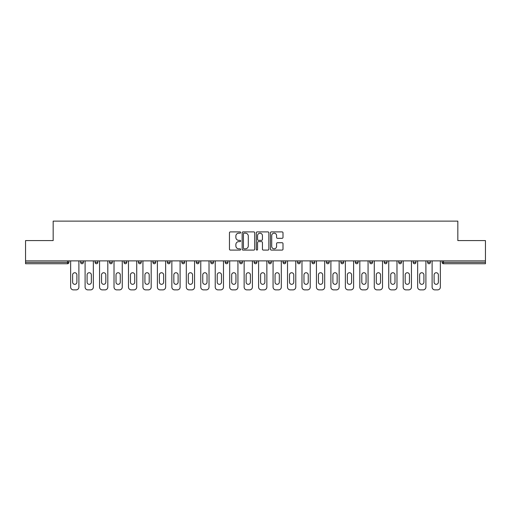 <?xml version="1.0" encoding="UTF-8"?>
<svg xmlns="http://www.w3.org/2000/svg" width="511" height="511" viewBox="0 0 511 511"><rect width="100%" height="100%" fill="white"/><g stroke="black" fill="none" stroke-linecap="round" stroke-linejoin="round"><path stroke-width="0.77" d="M240.668 232.537A0.639 0.639 0 0 0 240.036 231.898L230.365 231.898A0.907 0.907 0 0 0 229.458 232.805L229.458 249.183A0.907 0.907 0 0 0 230.365 250.09L240.036 250.09A0.639 0.639 0 0 0 240.668 249.457A0.639 0.639 0 0 0 240.036 248.819L238.784 248.819A2.913 2.913 0 0 1 235.871 245.906L235.871 244.545A2.913 2.913 0 0 1 238.784 241.633L240.036 241.633A0.639 0.639 0 0 0 240.668 240.994A0.639 0.639 0 0 0 240.036 240.355L238.784 240.355A2.913 2.913 0 0 1 235.871 237.449L235.871 236.082A2.913 2.913 0 0 1 238.784 233.169L240.036 233.169A0.639 0.639 0 0 0 240.668 232.537M282.085 238.311A0.907 0.907 0 0 0 282.998 237.404L282.998 232.805A0.907 0.907 0 0 0 282.085 231.898L271.354 231.898A0.907 0.907 0 0 0 270.44 232.805L270.44 249.183A0.907 0.907 0 0 0 271.354 250.09L282.085 250.09A0.907 0.907 0 0 0 282.998 249.183L282.998 243.632A0.907 0.907 0 0 0 282.085 242.725L277.492 242.725A0.907 0.907 0 0 0 276.585 243.632L276.585 246.385A2.434 2.434 0 0 1 274.151 248.819A2.434 2.434 0 0 1 271.718 246.385L271.718 235.603A2.434 2.434 0 0 1 274.151 233.169A2.434 2.434 0 0 1 276.585 235.603L276.585 237.404A0.907 0.907 0 0 0 277.492 238.311L282.085 238.311M25.55 260.878L25.55 240.579L53.17 240.579L53.17 221.116L457.83 221.116L457.83 240.579L485.45 240.579L485.45 260.878L25.55 260.878L25.55 262.36L67.535 262.36L67.535 260.878M254.702 232.805A0.907 0.907 0 0 0 253.795 231.898L243.057 231.898A0.907 0.907 0 0 0 242.15 232.805L242.15 249.183A0.907 0.907 0 0 0 243.057 250.09L253.795 250.09A0.907 0.907 0 0 0 254.702 249.183L254.702 232.805M257.205 231.898L267.943 231.898A0.907 0.907 0 0 1 268.85 232.805L268.85 249.183A0.907 0.907 0 0 1 267.943 250.09L263.344 250.09A0.907 0.907 0 0 1 262.437 249.183L262.437 242.54A0.907 0.907 0 0 0 261.53 241.633L258.477 241.633A0.907 0.907 0 0 0 257.57 242.54L257.57 249.457A0.639 0.639 0 0 1 256.931 250.09A0.639 0.639 0 0 1 256.298 249.457L256.298 232.805A0.907 0.907 0 0 1 257.205 231.898M67.535 263.746A1.392 1.392 0 0 0 68.928 262.36L67.535 262.36L67.535 263.746A1.392 1.392 0 0 0 68.928 262.36L68.928 260.878L68.928 262.36A1.392 1.392 0 0 1 67.535 263.746L25.55 263.746L25.55 262.36M485.45 260.878L485.45 263.746L443.465 263.746A1.392 1.392 0 0 1 442.072 262.36L442.072 260.878M80.604 260.878L80.604 262.36L80.604 260.878M81.996 263.746A1.392 1.392 0 0 1 80.604 262.36A1.392 1.392 0 0 0 81.996 263.746A1.392 1.392 0 0 0 83.382 262.36L83.382 260.878L83.382 262.36A1.392 1.392 0 0 1 81.996 263.746A1.392 1.392 0 0 1 80.604 262.36L83.382 262.36A1.392 1.392 0 0 1 81.996 263.746M95.065 260.878L95.065 262.36L95.065 260.878M97.844 260.878L97.844 262.36L97.844 260.878M109.52 260.878L109.52 262.36L109.52 260.878M112.305 260.878L112.305 262.36A1.392 1.392 0 0 1 110.913 263.746A1.392 1.392 0 0 1 109.52 262.36A1.392 1.392 0 0 0 110.913 263.746A1.392 1.392 0 0 0 112.305 262.36A1.392 1.392 0 0 1 110.913 263.746A1.392 1.392 0 0 1 109.52 262.36L112.305 262.36M123.981 260.878L123.981 262.36L123.981 260.878M126.76 260.878L126.76 262.36L126.76 260.878M138.443 260.878L138.443 262.36L138.443 260.878M141.221 260.878L141.221 262.36L141.221 260.878M155.676 260.878L155.676 262.36L152.898 262.36A1.392 1.392 0 0 0 154.29 263.746A1.392 1.392 0 0 1 152.898 262.36L152.898 260.878M167.359 260.878L167.359 262.36L167.359 260.878M170.137 260.878L170.137 262.36L170.137 260.878M181.814 260.878L181.814 262.36L181.814 260.878M184.599 260.878L184.599 262.36L184.599 260.878M196.275 260.878L196.275 262.36L196.275 260.878M199.054 260.878L199.054 262.36A1.392 1.392 0 0 1 197.668 263.746A1.392 1.392 0 0 1 196.275 262.36L199.054 262.36A1.392 1.392 0 0 1 197.668 263.746M210.736 260.878L210.736 262.36L210.736 260.878M213.515 260.878L213.515 262.36L213.515 260.878M225.191 260.878L225.191 262.36L225.191 260.878M227.97 260.878L227.97 262.36A1.392 1.392 0 0 1 226.584 263.746A1.392 1.392 0 0 1 225.191 262.36L227.97 262.36A1.392 1.392 0 0 1 226.584 263.746M239.653 260.878L239.653 262.36L239.653 260.878M242.431 260.878L242.431 262.36L242.431 260.878M254.108 260.878L254.108 262.36L254.108 260.878M256.892 260.878L256.892 262.36L256.892 260.878M271.347 260.878L271.347 262.36A1.392 1.392 0 0 1 269.961 263.746A1.392 1.392 0 0 1 268.569 262.36L268.569 260.878M285.809 260.878L285.809 262.36A1.392 1.392 0 0 1 284.416 263.746A1.392 1.392 0 0 1 283.03 262.36L283.03 260.878M300.264 260.878L300.264 262.36A1.392 1.392 0 0 1 298.878 263.746A1.392 1.392 0 0 1 297.485 262.36L297.485 260.878M314.725 260.878L314.725 262.36A1.392 1.392 0 0 1 313.332 263.746A1.392 1.392 0 0 1 311.946 262.36L311.946 260.878M327.794 263.746A1.392 1.392 0 0 0 329.186 262.36L329.186 260.878L329.186 262.36A1.392 1.392 0 0 1 327.794 263.746A1.392 1.392 0 0 1 326.401 262.36L326.401 260.878M343.641 260.878L343.641 262.36A1.392 1.392 0 0 1 342.255 263.746A1.392 1.392 0 0 1 340.863 262.36L340.863 260.878M355.324 260.878L355.324 262.36L355.324 260.878M358.102 260.878L358.102 262.36A1.392 1.392 0 0 1 356.71 263.746A1.392 1.392 0 0 1 355.324 262.36L358.102 262.36A1.392 1.392 0 0 1 356.71 263.746M371.171 263.746A1.392 1.392 0 0 0 372.557 262.36L372.557 260.878L372.557 262.36A1.392 1.392 0 0 1 371.171 263.746A1.392 1.392 0 0 1 369.779 262.36L369.779 260.878M384.24 260.878L384.24 262.36L384.24 260.878M387.019 260.878L387.019 262.36A1.392 1.392 0 0 1 385.626 263.746A1.392 1.392 0 0 1 384.24 262.36L387.019 262.36A1.392 1.392 0 0 1 385.626 263.746A1.392 1.392 0 0 0 387.019 262.36M398.695 262.36A1.392 1.392 0 0 0 400.087 263.746A1.392 1.392 0 0 0 401.48 262.36L401.48 260.878L401.48 262.36L398.695 262.36A1.392 1.392 0 0 0 400.087 263.746A1.392 1.392 0 0 1 398.695 262.36L398.695 260.878M413.156 260.878L413.156 262.36L413.156 260.878M415.935 260.878L415.935 262.36L415.935 260.878M430.396 260.878L430.396 262.36A1.392 1.392 0 0 1 429.004 263.746A1.392 1.392 0 0 1 427.618 262.36L427.618 260.878M96.451 263.746A1.392 1.392 0 0 1 95.065 262.36A1.392 1.392 0 0 0 96.451 263.746A1.392 1.392 0 0 0 97.844 262.36A1.392 1.392 0 0 1 96.451 263.746A1.392 1.392 0 0 1 95.065 262.36L97.844 262.36A1.392 1.392 0 0 1 96.451 263.746M125.374 263.746A1.392 1.392 0 0 1 123.981 262.36A1.392 1.392 0 0 0 125.374 263.746A1.392 1.392 0 0 0 126.76 262.36A1.392 1.392 0 0 1 125.374 263.746A1.392 1.392 0 0 1 123.981 262.36L126.76 262.36A1.392 1.392 0 0 1 125.374 263.746M139.829 263.746A1.392 1.392 0 0 1 138.443 262.36A1.392 1.392 0 0 0 139.829 263.746A1.392 1.392 0 0 0 141.221 262.36A1.392 1.392 0 0 1 139.829 263.746A1.392 1.392 0 0 1 138.443 262.36L141.221 262.36A1.392 1.392 0 0 1 139.829 263.746M154.29 263.746A1.392 1.392 0 0 0 155.676 262.36A1.392 1.392 0 0 1 154.29 263.746A1.392 1.392 0 0 1 152.898 262.36M168.745 263.746A1.392 1.392 0 0 1 167.359 262.36A1.392 1.392 0 0 0 168.745 263.746A1.392 1.392 0 0 0 170.137 262.36A1.392 1.392 0 0 1 168.745 263.746A1.392 1.392 0 0 1 167.359 262.36L170.137 262.36A1.392 1.392 0 0 1 168.745 263.746M183.206 263.746A1.392 1.392 0 0 1 181.814 262.36L184.599 262.36A1.392 1.392 0 0 1 183.206 263.746A1.392 1.392 0 0 0 184.599 262.36M212.122 263.746A1.392 1.392 0 0 1 210.736 262.36A1.392 1.392 0 0 0 212.122 263.746A1.392 1.392 0 0 0 213.515 262.36A1.392 1.392 0 0 1 212.122 263.746A1.392 1.392 0 0 1 210.736 262.36L213.515 262.36M241.039 263.746A1.392 1.392 0 0 1 239.653 262.36L242.431 262.36A1.392 1.392 0 0 1 241.039 263.746A1.392 1.392 0 0 0 242.431 262.36M255.5 263.746A1.392 1.392 0 0 1 254.108 262.36A1.392 1.392 0 0 0 255.5 263.746A1.392 1.392 0 0 0 256.892 262.36A1.392 1.392 0 0 1 255.5 263.746A1.392 1.392 0 0 1 254.108 262.36L256.892 262.36A1.392 1.392 0 0 1 255.5 263.746M414.549 263.746A1.392 1.392 0 0 1 413.156 262.36L415.935 262.36A1.392 1.392 0 0 1 414.549 263.746A1.392 1.392 0 0 0 415.935 262.36A1.392 1.392 0 0 1 414.549 263.746M244.06 233.169A0.639 0.639 0 0 0 243.421 233.808L243.421 248.18A0.639 0.639 0 0 0 244.06 248.819L245.376 248.819A2.913 2.913 0 0 0 248.289 245.906L248.289 236.082A2.913 2.913 0 0 0 245.376 233.169L244.06 233.169M262.437 235.648A2.434 2.434 0 0 0 260.003 233.214A2.434 2.434 0 0 0 257.57 235.648L257.57 239.448A0.907 0.907 0 0 0 258.477 240.355L261.53 240.355A0.907 0.907 0 0 0 262.437 239.448L262.437 235.648M76.899 274.873A2.133 2.133 0 0 0 74.766 272.74A2.133 2.133 0 0 0 72.632 274.873A2.133 2.133 0 0 1 74.766 272.74A2.133 2.133 0 0 1 76.899 274.873L76.899 282.193A2.133 2.133 0 0 1 74.766 284.327A2.133 2.133 0 0 1 72.632 282.193A2.133 2.133 0 0 0 74.766 284.327A2.133 2.133 0 0 0 76.899 282.193M70.639 260.878L70.639 287.105L70.639 260.878M73.424 289.884L76.107 289.884L73.424 289.884A2.779 2.779 0 0 1 70.639 287.105M78.892 260.878L78.892 287.105L78.892 260.878M72.632 282.193L72.632 274.873M76.107 289.884A2.779 2.779 0 0 0 78.892 287.105M91.354 274.873A2.133 2.133 0 0 0 89.227 272.74A2.133 2.133 0 0 0 87.094 274.873A2.133 2.133 0 0 1 89.227 272.74A2.133 2.133 0 0 1 91.354 274.873L91.354 282.193A2.133 2.133 0 0 1 89.227 284.327A2.133 2.133 0 0 1 87.094 282.193A2.133 2.133 0 0 0 89.227 284.327A2.133 2.133 0 0 0 91.354 282.193M85.101 260.878L85.101 287.105L85.101 260.878M87.879 289.884L90.568 289.884L87.879 289.884A2.779 2.779 0 0 1 85.101 287.105M93.347 260.878L93.347 287.105L93.347 260.878M105.815 274.873A2.133 2.133 0 0 0 103.682 272.74A2.133 2.133 0 0 0 101.548 274.873A2.133 2.133 0 0 1 103.682 272.74A2.133 2.133 0 0 1 105.815 274.873L105.815 282.193A2.133 2.133 0 0 1 103.682 284.327A2.133 2.133 0 0 1 101.548 282.193A2.133 2.133 0 0 0 103.682 284.327A2.133 2.133 0 0 0 105.815 282.193M99.556 260.878L99.556 287.105L99.556 260.878M102.341 289.884L105.03 289.884L102.341 289.884A2.779 2.779 0 0 1 99.556 287.105M107.808 260.878L107.808 287.105L107.808 260.878M120.277 274.873A2.133 2.133 0 0 0 118.143 272.74A2.133 2.133 0 0 0 116.01 274.873A2.133 2.133 0 0 1 118.143 272.74A2.133 2.133 0 0 1 120.277 274.873L120.277 282.193A2.133 2.133 0 0 1 118.143 284.327A2.133 2.133 0 0 1 116.01 282.193A2.133 2.133 0 0 0 118.143 284.327A2.133 2.133 0 0 0 120.277 282.193M114.017 260.878L114.017 287.105L114.017 260.878M116.795 289.884L119.485 289.884L116.795 289.884A2.779 2.779 0 0 1 114.017 287.105M122.263 260.878L122.263 287.105L122.263 260.878M134.732 274.873A2.133 2.133 0 0 0 132.598 272.74A2.133 2.133 0 0 0 130.471 274.873A2.133 2.133 0 0 1 132.598 272.74A2.133 2.133 0 0 1 134.732 274.873L134.732 282.193A2.133 2.133 0 0 1 132.598 284.327A2.133 2.133 0 0 1 130.471 282.193A2.133 2.133 0 0 0 132.598 284.327A2.133 2.133 0 0 0 134.732 282.193M128.478 260.878L128.478 287.105L128.478 260.878M131.257 289.884L133.946 289.884L131.257 289.884A2.779 2.779 0 0 1 128.478 287.105M136.724 260.878L136.724 287.105L136.724 260.878M149.193 274.873A2.133 2.133 0 0 0 147.059 272.74A2.133 2.133 0 0 0 144.926 274.873A2.133 2.133 0 0 1 147.059 272.74A2.133 2.133 0 0 1 149.193 274.873L149.193 282.193A2.133 2.133 0 0 1 147.059 284.327A2.133 2.133 0 0 1 144.926 282.193A2.133 2.133 0 0 0 147.059 284.327A2.133 2.133 0 0 0 149.193 282.193M142.933 260.878L142.933 287.105L142.933 260.878M145.718 289.884L148.401 289.884L145.718 289.884A2.779 2.779 0 0 1 142.933 287.105M151.186 260.878L151.186 287.105L151.186 260.878M87.094 282.193L87.094 274.873M90.568 289.884A2.779 2.779 0 0 0 93.347 287.105M101.548 282.193L101.548 274.873M105.03 289.884A2.779 2.779 0 0 0 107.808 287.105M116.01 282.193L116.01 274.873M119.485 289.884A2.779 2.779 0 0 0 122.263 287.105M130.471 282.193L130.471 274.873M133.946 289.884A2.779 2.779 0 0 0 136.724 287.105M144.926 282.193L144.926 274.873M148.401 289.884A2.779 2.779 0 0 0 151.186 287.105M163.648 274.873A2.133 2.133 0 0 0 161.521 272.74A2.133 2.133 0 0 0 159.387 274.873A2.133 2.133 0 0 1 161.521 272.74A2.133 2.133 0 0 1 163.648 274.873L163.648 282.193A2.133 2.133 0 0 1 161.521 284.327A2.133 2.133 0 0 1 159.387 282.193A2.133 2.133 0 0 0 161.521 284.327A2.133 2.133 0 0 0 163.648 282.193M157.394 260.878L157.394 287.105L157.394 260.878M160.173 289.884L162.862 289.884L160.173 289.884A2.779 2.779 0 0 1 157.394 287.105M165.641 260.878L165.641 287.105L165.641 260.878M159.387 282.193L159.387 274.873M162.862 289.884A2.779 2.779 0 0 0 165.641 287.105M178.109 274.873A2.133 2.133 0 0 0 175.976 272.74A2.133 2.133 0 0 0 173.842 274.873A2.133 2.133 0 0 1 175.976 272.74A2.133 2.133 0 0 1 178.109 274.873L178.109 282.193A2.133 2.133 0 0 1 175.976 284.327A2.133 2.133 0 0 1 173.842 282.193A2.133 2.133 0 0 0 175.976 284.327A2.133 2.133 0 0 0 178.109 282.193M171.849 260.878L171.849 287.105L171.849 260.878M174.634 289.884L177.323 289.884L174.634 289.884A2.779 2.779 0 0 1 171.849 287.105M180.102 260.878L180.102 287.105L180.102 260.878M173.842 282.193L173.842 274.873M177.323 289.884A2.779 2.779 0 0 0 180.102 287.105M192.57 274.873A2.133 2.133 0 0 0 190.437 272.74A2.133 2.133 0 0 0 188.304 274.873A2.133 2.133 0 0 1 190.437 272.74A2.133 2.133 0 0 1 192.57 274.873L192.57 282.193A2.133 2.133 0 0 1 190.437 284.327A2.133 2.133 0 0 1 188.304 282.193A2.133 2.133 0 0 0 190.437 284.327A2.133 2.133 0 0 0 192.57 282.193M186.311 260.878L186.311 287.105L186.311 260.878M189.089 289.884L191.778 289.884L189.089 289.884A2.779 2.779 0 0 1 186.311 287.105M194.557 260.878L194.557 287.105L194.557 260.878M188.304 282.193L188.304 274.873M191.778 289.884A2.779 2.779 0 0 0 194.557 287.105M207.025 274.873A2.133 2.133 0 0 0 204.892 272.74A2.133 2.133 0 0 0 202.765 274.873A2.133 2.133 0 0 1 204.892 272.74A2.133 2.133 0 0 1 207.025 274.873L207.025 282.193A2.133 2.133 0 0 1 204.892 284.327A2.133 2.133 0 0 1 202.765 282.193A2.133 2.133 0 0 0 204.892 284.327A2.133 2.133 0 0 0 207.025 282.193M200.772 260.878L200.772 287.105L200.772 260.878M203.55 289.884L206.24 289.884L203.55 289.884A2.779 2.779 0 0 1 200.772 287.105M209.018 260.878L209.018 287.105L209.018 260.878M202.765 282.193L202.765 274.873M206.24 289.884A2.779 2.779 0 0 0 209.018 287.105M221.487 274.873A2.133 2.133 0 0 0 219.353 272.74A2.133 2.133 0 0 0 217.22 274.873A2.133 2.133 0 0 1 219.353 272.74A2.133 2.133 0 0 1 221.487 274.873L221.487 282.193A2.133 2.133 0 0 1 219.353 284.327A2.133 2.133 0 0 1 217.22 282.193A2.133 2.133 0 0 0 219.353 284.327A2.133 2.133 0 0 0 221.487 282.193M215.227 260.878L215.227 287.105L215.227 260.878M218.012 289.884L220.695 289.884L218.012 289.884A2.779 2.779 0 0 1 215.227 287.105M223.479 260.878L223.479 287.105L223.479 260.878M217.22 282.193L217.22 274.873M220.695 289.884A2.779 2.779 0 0 0 223.479 287.105M235.941 274.873A2.133 2.133 0 0 0 233.814 272.74A2.133 2.133 0 0 0 231.681 274.873A2.133 2.133 0 0 1 233.814 272.74A2.133 2.133 0 0 1 235.941 274.873L235.941 282.193A2.133 2.133 0 0 1 233.814 284.327A2.133 2.133 0 0 1 231.681 282.193A2.133 2.133 0 0 0 233.814 284.327A2.133 2.133 0 0 0 235.941 282.193M229.688 260.878L229.688 287.105L229.688 260.878M232.467 289.884L235.156 289.884L232.467 289.884A2.779 2.779 0 0 1 229.688 287.105M237.934 260.878L237.934 287.105L237.934 260.878M231.681 282.193L231.681 274.873M235.156 289.884A2.779 2.779 0 0 0 237.934 287.105M250.403 274.873A2.133 2.133 0 0 0 248.269 272.74A2.133 2.133 0 0 0 246.136 274.873A2.133 2.133 0 0 1 248.269 272.74A2.133 2.133 0 0 1 250.403 274.873L250.403 282.193A2.133 2.133 0 0 1 248.269 284.327A2.133 2.133 0 0 1 246.136 282.193A2.133 2.133 0 0 0 248.269 284.327A2.133 2.133 0 0 0 250.403 282.193M244.143 260.878L244.143 287.105L244.143 260.878M246.928 289.884L249.617 289.884L246.928 289.884A2.779 2.779 0 0 1 244.143 287.105M252.396 260.878L252.396 287.105L252.396 260.878M246.136 282.193L246.136 274.873M249.617 289.884A2.779 2.779 0 0 0 252.396 287.105M264.864 274.873A2.133 2.133 0 0 0 262.731 272.74A2.133 2.133 0 0 0 260.597 274.873A2.133 2.133 0 0 1 262.731 272.74A2.133 2.133 0 0 1 264.864 274.873L264.864 282.193A2.133 2.133 0 0 1 262.731 284.327A2.133 2.133 0 0 1 260.597 282.193A2.133 2.133 0 0 0 262.731 284.327A2.133 2.133 0 0 0 264.864 282.193M258.604 260.878L258.604 287.105L258.604 260.878M261.383 289.884L264.072 289.884L261.383 289.884A2.779 2.779 0 0 1 258.604 287.105M266.857 260.878L266.857 287.105L266.857 260.878M260.597 282.193L260.597 274.873M264.072 289.884A2.779 2.779 0 0 0 266.857 287.105M279.319 274.873A2.133 2.133 0 0 0 277.186 272.74A2.133 2.133 0 0 0 275.059 274.873A2.133 2.133 0 0 1 277.186 272.74A2.133 2.133 0 0 1 279.319 274.873L279.319 282.193A2.133 2.133 0 0 1 277.186 284.327A2.133 2.133 0 0 1 275.059 282.193A2.133 2.133 0 0 0 277.186 284.327A2.133 2.133 0 0 0 279.319 282.193M273.066 260.878L273.066 287.105L273.066 260.878M275.844 289.884L278.533 289.884L275.844 289.884A2.779 2.779 0 0 1 273.066 287.105M281.312 260.878L281.312 287.105L281.312 260.878M275.059 282.193L275.059 274.873M278.533 289.884A2.779 2.779 0 0 0 281.312 287.105M293.78 274.873A2.133 2.133 0 0 0 291.647 272.74A2.133 2.133 0 0 0 289.513 274.873A2.133 2.133 0 0 1 291.647 272.74A2.133 2.133 0 0 1 293.78 274.873L293.78 282.193A2.133 2.133 0 0 1 291.647 284.327A2.133 2.133 0 0 1 289.513 282.193A2.133 2.133 0 0 0 291.647 284.327A2.133 2.133 0 0 0 293.78 282.193M287.521 260.878L287.521 287.105L287.521 260.878M290.305 289.884L292.988 289.884L290.305 289.884A2.779 2.779 0 0 1 287.521 287.105M295.773 260.878L295.773 287.105L295.773 260.878M289.513 282.193L289.513 274.873M292.988 289.884A2.779 2.779 0 0 0 295.773 287.105M308.235 274.873A2.133 2.133 0 0 0 306.108 272.74A2.133 2.133 0 0 0 303.975 274.873A2.133 2.133 0 0 1 306.108 272.74A2.133 2.133 0 0 1 308.235 274.873L308.235 282.193A2.133 2.133 0 0 1 306.108 284.327A2.133 2.133 0 0 1 303.975 282.193A2.133 2.133 0 0 0 306.108 284.327A2.133 2.133 0 0 0 308.235 282.193M301.982 260.878L301.982 287.105L301.982 260.878M304.76 289.884L307.45 289.884L304.76 289.884A2.779 2.779 0 0 1 301.982 287.105M310.228 260.878L310.228 287.105L310.228 260.878M303.975 282.193L303.975 274.873M307.45 289.884A2.779 2.779 0 0 0 310.228 287.105M322.697 274.873A2.133 2.133 0 0 0 320.563 272.74A2.133 2.133 0 0 0 318.43 274.873A2.133 2.133 0 0 1 320.563 272.74A2.133 2.133 0 0 1 322.697 274.873L322.697 282.193A2.133 2.133 0 0 1 320.563 284.327A2.133 2.133 0 0 1 318.43 282.193A2.133 2.133 0 0 0 320.563 284.327A2.133 2.133 0 0 0 322.697 282.193M316.443 260.878L316.443 287.105L316.443 260.878M319.222 289.884L321.911 289.884L319.222 289.884A2.779 2.779 0 0 1 316.443 287.105M324.689 260.878L324.689 287.105L324.689 260.878M318.43 282.193L318.43 274.873M321.911 289.884A2.779 2.779 0 0 0 324.689 287.105M337.158 274.873A2.133 2.133 0 0 0 335.024 272.74A2.133 2.133 0 0 0 332.891 274.873A2.133 2.133 0 0 1 335.024 272.74A2.133 2.133 0 0 1 337.158 274.873L337.158 282.193A2.133 2.133 0 0 1 335.024 284.327A2.133 2.133 0 0 1 332.891 282.193A2.133 2.133 0 0 0 335.024 284.327A2.133 2.133 0 0 0 337.158 282.193M330.898 260.878L330.898 287.105L330.898 260.878M333.677 289.884L336.366 289.884L333.677 289.884A2.779 2.779 0 0 1 330.898 287.105M339.151 260.878L339.151 287.105L339.151 260.878M332.891 282.193L332.891 274.873M336.366 289.884A2.779 2.779 0 0 0 339.151 287.105M351.613 274.873A2.133 2.133 0 0 0 349.479 272.74A2.133 2.133 0 0 0 347.352 274.873A2.133 2.133 0 0 1 349.479 272.74A2.133 2.133 0 0 1 351.613 274.873L351.613 282.193A2.133 2.133 0 0 1 349.479 284.327A2.133 2.133 0 0 1 347.352 282.193A2.133 2.133 0 0 0 349.479 284.327A2.133 2.133 0 0 0 351.613 282.193M345.359 260.878L345.359 287.105L345.359 260.878M348.138 289.884L350.827 289.884L348.138 289.884A2.779 2.779 0 0 1 345.359 287.105M353.606 260.878L353.606 287.105L353.606 260.878M347.352 282.193L347.352 274.873M350.827 289.884A2.779 2.779 0 0 0 353.606 287.105M366.074 274.873A2.133 2.133 0 0 0 363.941 272.74A2.133 2.133 0 0 0 361.807 274.873A2.133 2.133 0 0 1 363.941 272.74A2.133 2.133 0 0 1 366.074 274.873L366.074 282.193A2.133 2.133 0 0 1 363.941 284.327A2.133 2.133 0 0 1 361.807 282.193A2.133 2.133 0 0 0 363.941 284.327A2.133 2.133 0 0 0 366.074 282.193M359.814 260.878L359.814 287.105L359.814 260.878M362.599 289.884L365.282 289.884L362.599 289.884A2.779 2.779 0 0 1 359.814 287.105M368.067 260.878L368.067 287.105L368.067 260.878M361.807 282.193L361.807 274.873M365.282 289.884A2.779 2.779 0 0 0 368.067 287.105M380.529 274.873A2.133 2.133 0 0 0 378.402 272.74A2.133 2.133 0 0 0 376.268 274.873A2.133 2.133 0 0 1 378.402 272.74A2.133 2.133 0 0 1 380.529 274.873L380.529 282.193A2.133 2.133 0 0 1 378.402 284.327A2.133 2.133 0 0 1 376.268 282.193A2.133 2.133 0 0 0 378.402 284.327A2.133 2.133 0 0 0 380.529 282.193M374.276 260.878L374.276 287.105L374.276 260.878M377.054 289.884L379.743 289.884L377.054 289.884A2.779 2.779 0 0 1 374.276 287.105M382.522 260.878L382.522 287.105L382.522 260.878M376.268 282.193L376.268 274.873M379.743 289.884A2.779 2.779 0 0 0 382.522 287.105M394.99 274.873A2.133 2.133 0 0 0 392.857 272.74A2.133 2.133 0 0 0 390.723 274.873A2.133 2.133 0 0 1 392.857 272.74A2.133 2.133 0 0 1 394.99 274.873L394.99 282.193A2.133 2.133 0 0 1 392.857 284.327A2.133 2.133 0 0 1 390.723 282.193A2.133 2.133 0 0 0 392.857 284.327A2.133 2.133 0 0 0 394.99 282.193M388.737 260.878L388.737 287.105L388.737 260.878M391.515 289.884L394.205 289.884L391.515 289.884A2.779 2.779 0 0 1 388.737 287.105M396.983 260.878L396.983 287.105L396.983 260.878M390.723 282.193L390.723 274.873M394.205 289.884A2.779 2.779 0 0 0 396.983 287.105M409.452 274.873A2.133 2.133 0 0 0 407.318 272.74A2.133 2.133 0 0 0 405.185 274.873A2.133 2.133 0 0 1 407.318 272.74A2.133 2.133 0 0 1 409.452 274.873L409.452 282.193A2.133 2.133 0 0 1 407.318 284.327A2.133 2.133 0 0 1 405.185 282.193A2.133 2.133 0 0 0 407.318 284.327A2.133 2.133 0 0 0 409.452 282.193M403.192 260.878L403.192 287.105L403.192 260.878M405.97 289.884L408.659 289.884L405.97 289.884A2.779 2.779 0 0 1 403.192 287.105M411.444 260.878L411.444 287.105L411.444 260.878M405.185 282.193L405.185 274.873M408.659 289.884A2.779 2.779 0 0 0 411.444 287.105M423.906 274.873A2.133 2.133 0 0 0 421.773 272.74A2.133 2.133 0 0 0 419.646 274.873A2.133 2.133 0 0 1 421.773 272.74A2.133 2.133 0 0 1 423.906 274.873L423.906 282.193A2.133 2.133 0 0 1 421.773 284.327A2.133 2.133 0 0 1 419.646 282.193A2.133 2.133 0 0 0 421.773 284.327A2.133 2.133 0 0 0 423.906 282.193M417.653 260.878L417.653 287.105L417.653 260.878M420.432 289.884L423.121 289.884L420.432 289.884A2.779 2.779 0 0 1 417.653 287.105M425.899 260.878L425.899 287.105L425.899 260.878M419.646 282.193L419.646 274.873M423.121 289.884A2.779 2.779 0 0 0 425.899 287.105M438.368 274.873A2.133 2.133 0 0 0 436.234 272.74A2.133 2.133 0 0 0 434.101 274.873A2.133 2.133 0 0 1 436.234 272.74A2.133 2.133 0 0 1 438.368 274.873L438.368 282.193A2.133 2.133 0 0 1 436.234 284.327A2.133 2.133 0 0 1 434.101 282.193A2.133 2.133 0 0 0 436.234 284.327A2.133 2.133 0 0 0 438.368 282.193M432.108 260.878L432.108 287.105L432.108 260.878M434.893 289.884L437.576 289.884L434.893 289.884A2.779 2.779 0 0 1 432.108 287.105M440.361 260.878L440.361 287.105L440.361 260.878M434.101 282.193L434.101 274.873M437.576 289.884A2.779 2.779 0 0 0 440.361 287.105M443.465 260.878L443.465 262.36L485.45 262.36M442.072 262.36L443.465 262.36L443.465 263.746M269.961 263.746A1.392 1.392 0 0 0 271.347 262.36L268.569 262.36M284.416 263.746A1.392 1.392 0 0 0 285.809 262.36L283.03 262.36M298.878 263.746A1.392 1.392 0 0 0 300.264 262.36L297.485 262.36M313.332 263.746A1.392 1.392 0 0 0 314.725 262.36L311.946 262.36M329.186 262.36L326.401 262.36M342.255 263.746A1.392 1.392 0 0 0 343.641 262.36L340.863 262.36M372.557 262.36L369.779 262.36M400.087 263.746A1.392 1.392 0 0 0 401.48 262.36M429.004 263.746A1.392 1.392 0 0 0 430.396 262.36L427.618 262.36"/></g></svg>
